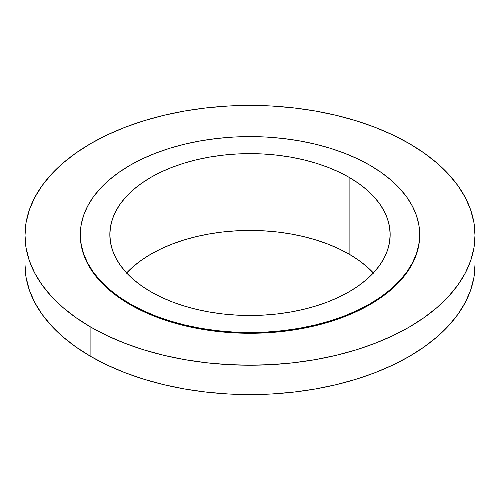 <?xml version="1.0" encoding="UTF-8"?>
<svg xmlns="http://www.w3.org/2000/svg" width="500" height="500" viewBox="0 0 500 500"><rect width="100%" height="100%" fill="white"/><g stroke="black" fill="none" stroke-linecap="round" stroke-linejoin="round"><path stroke-width="0.75" d="M90.9 327.175L90.9 356.538A225 129.9 0 0 0 336.106 384.694A225 129.9 0 0 0 475 264.681L473.919 277.413L470.675 290.025L465.312 302.394L457.875 314.394L448.431 325.919L437.081 336.85L423.925 347.094L409.1 356.538L392.738 365.1L375.006 372.694L356.062 379.244L336.106 384.694L315.312 388.994L293.894 392.088L272.056 393.956L250 394.588L227.944 393.956L206.106 392.088L184.688 388.994L163.894 384.694L143.938 379.244L124.994 372.694L107.263 365.1L90.9 356.538L90.9 327.175L76.075 317.725L62.919 307.488L51.569 296.556L42.125 285.031L34.688 273.025L29.325 260.663L26.081 248.05L25 235.319L26.081 222.587L29.325 209.975L34.688 197.606L42.125 185.606L51.569 174.081L62.919 163.15L76.075 152.906L90.9 143.463L107.263 134.9L124.994 127.306L143.938 120.756L163.894 115.306L184.688 111.006L206.106 107.912L227.944 106.044L250 105.412L272.056 106.044L293.894 107.912L315.312 111.006L336.106 115.306L356.062 120.756L375.006 127.306L392.738 134.9L409.1 143.463A225 129.9 180 0 1 475 235.319A225 129.9 180 0 1 336.106 355.331A225 129.9 180 0 1 90.9 327.175A225 129.9 180 0 1 25 235.319A225 129.9 180 0 1 163.894 115.306A225 129.9 180 0 1 409.1 143.463L423.925 152.906L437.081 163.15L448.431 174.081L457.875 185.606L465.312 197.606L470.675 209.975L473.919 222.587L475 235.319L473.919 248.05L470.675 260.663L465.312 273.025L457.875 285.031L448.431 296.556L437.081 307.488L423.925 317.725L409.1 327.175L392.738 335.731L375.006 343.325L356.062 349.881L336.106 355.331L315.312 359.625L293.894 362.725L272.056 364.594L250 365.219L227.944 364.594L206.106 362.725L184.688 359.625L163.894 355.331L143.938 349.881L124.994 343.325L107.263 335.731L90.9 327.175M130.025 303.831L130.025 304.587A169.675 97.956 0 0 0 314.931 325.819A169.675 97.956 0 0 0 419.675 235.319L418.856 244.919L416.413 254.431L412.369 263.756L406.756 272.806L399.637 281.494L391.075 289.744L381.156 297.462L369.975 304.587L357.638 311.044L344.263 316.769L329.981 321.712L314.931 325.819L299.256 329.056L283.1 331.394L266.631 332.806L250 333.275L233.369 332.806L216.9 331.394L200.744 329.056L185.069 325.819L170.019 321.712L155.738 316.769L142.363 311.044L130.025 304.587L130.025 303.831L118.844 296.712L108.925 288.988L100.363 280.744L93.244 272.05L87.631 263L83.588 253.675L81.144 244.169L80.325 234.562L81.144 224.963L83.588 215.456L87.631 206.131L93.244 197.075L100.363 188.388L108.925 180.144L118.844 172.419L130.025 165.3L142.363 158.844L155.738 153.112L170.019 148.175L185.069 144.062L200.744 140.825L216.9 138.488L233.369 137.075L250 136.606L266.631 137.075L283.1 138.488L299.256 140.825L314.931 144.062L329.981 148.175L344.263 153.112L357.638 158.844L369.975 165.3A169.675 97.956 180 0 1 419.675 234.562A169.675 97.956 180 0 1 314.931 325.069A169.675 97.956 180 0 1 130.025 303.831A169.675 97.956 180 0 1 80.325 234.562A169.675 97.956 180 0 1 185.069 144.062A169.675 97.956 180 0 1 369.975 165.3L381.156 172.419L391.075 180.144L399.637 188.388L406.756 197.075L412.369 206.131L416.413 215.456L418.856 224.963L419.675 234.562L418.856 244.169L416.413 253.675L412.369 263L406.756 272.05L399.637 280.744L391.075 288.988L381.156 296.712L369.975 303.831L357.638 310.287L344.263 316.012L329.981 320.956L314.931 325.069L299.256 328.306L283.1 330.644L266.631 332.05L250 332.525L233.369 332.05L216.9 330.644L200.744 328.306L185.069 325.069L170.019 320.956L155.738 316.012L142.363 310.287L130.025 303.831M373.381 272.962A140.162 80.925 0 0 0 349.113 254.144L349.113 177.344A140.162 80.925 180 0 1 390.163 234.562A140.162 80.925 180 0 1 303.637 309.331A140.162 80.925 180 0 1 150.887 291.788L150.887 291.788A140.162 80.925 180 0 1 109.838 234.562A140.162 80.925 180 0 1 196.363 159.8A140.162 80.925 180 0 1 349.113 177.344L349.113 254.144A140.162 80.925 0 0 0 126.619 272.962M349.113 177.344L338.919 172.013L327.869 167.281L316.075 163.2L303.637 159.8L290.688 157.125L277.344 155.2L263.738 154.031L250 153.644L236.262 154.031L222.656 155.2L209.312 157.125L196.363 159.8L183.925 163.2L172.131 167.281L161.081 172.013L150.887 177.344L141.65 183.231L133.456 189.606L126.388 196.419L120.506 203.6L115.869 211.075L112.531 218.775L110.512 226.631L109.838 234.562L110.512 242.5L112.531 250.35L115.869 258.056L120.506 265.531L126.388 272.712L133.456 279.525L141.65 285.9L150.887 291.788L161.081 297.119L172.131 301.85L183.925 305.931L196.363 309.331L209.312 312.006L222.656 313.931L236.262 315.1L250 315.487L263.738 315.1L277.344 313.931L290.688 312.006L303.637 309.331L316.075 305.931L327.869 301.85L338.919 297.119L349.113 291.788L358.35 285.9L366.544 279.525L373.612 272.712L379.494 265.531L384.131 258.056L387.469 250.35L389.487 242.5L390.163 234.562L389.487 226.631L387.469 218.775L384.131 211.075L379.494 203.6L373.612 196.419L366.544 189.606L358.35 183.231L349.113 177.344M80.325 235.319A169.675 97.956 0 0 0 130.025 304.587L118.844 297.462L108.925 289.744L100.363 281.494L93.244 272.806L87.631 263.756L83.588 254.431L81.144 244.919L80.325 234.562M25 264.681A225 129.9 0 0 0 90.9 356.538L76.075 347.094L62.919 336.85L51.569 325.919L42.125 314.394L34.688 302.394L29.325 290.025L26.081 277.413L25 264.681L25 235.319M126.388 273.219L133.456 266.406L141.65 260.025L150.887 254.144L161.081 248.806L172.131 244.075L183.925 239.994L196.363 236.6L209.312 233.925L222.656 231.994L236.262 230.831L250 230.438L263.738 230.831L277.344 231.994L290.688 233.925L303.637 236.6L316.075 239.994L327.869 244.075L338.919 248.806L349.113 254.144L358.35 260.025L366.544 266.406L373.612 273.219M475 235.319L475 264.681M419.675 234.562L419.675 235.319"/></g></svg>
